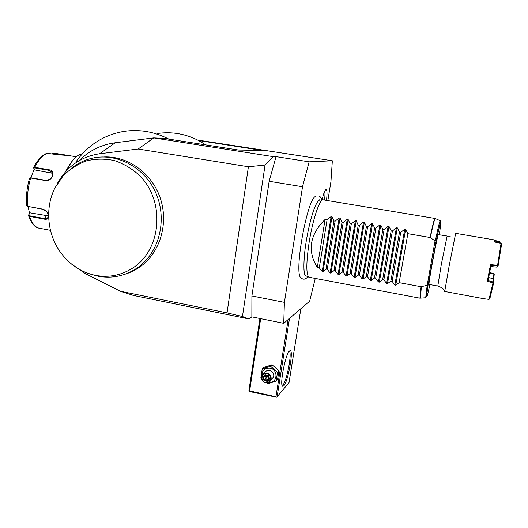 <?xml version="1.0" encoding="UTF-8"?>
<svg xmlns="http://www.w3.org/2000/svg" width="528" height="528" viewBox="0 0 528 528"><rect width="100%" height="100%" fill="white"/><g stroke="black" fill="none" stroke-linecap="round" stroke-linejoin="round"><path stroke-width="0.79" d="M498.208 265.445L501.6 244.042L501.079 243.342L497.587 265.274L498.208 265.445L496.888 267.128L497.851 265.676M499.455 243.005L499.64 241.936L494.901 241.045M500.009 243.118L500.168 242.187L499.666 241.435L494.703 240.504M499.653 241.956L500.141 242.392M499.64 241.936L499.706 241.474M494.835 242.068L494.776 240.61M501.079 243.342L494.254 241.949L494.261 239.89L455.671 233.343L449.13 266.033L444.721 291.456M493.027 282.817L493.66 282.909L489.872 298.624L489.001 299.396L493.027 282.817L487.271 281.305L490.512 264.634L497.587 265.274M429.119 284.44L429.053 284.427C428.096 284.5 437.197 235.759 438.352 234.623L447.163 236.042M436.108 241.289L428.03 285.265L427.139 285.641L435.059 240.821L435.395 240.583L436.108 241.289C441.052 218.117 442.108 215.919 439.276 234.696M325.083 219.443C309.731 234.736 307.144 250.741 317.302 267.458L325.083 219.443L327.083 219.787L331.155 216.526L332.006 216.671L333.92 220.961L335.122 221.173L339.187 217.899L340.039 218.044L341.986 222.354L343.2 222.559L347.259 219.278L348.117 219.424L350.097 223.747L351.305 223.951L355.364 220.664L356.222 220.81L358.235 225.146L359.456 225.357L363.502 222.057L364.366 222.202L366.412 226.552L367.64 226.763L371.679 223.456L372.55 223.601L374.629 227.964L375.857 228.175L379.889 224.855L380.767 225.007L382.879 229.383L384.113 229.594L388.139 226.268L389.017 226.42L391.162 230.809L392.403 231.02L396.429 227.68L397.307 227.832L399.491 232.241L400.732 232.452L404.752 229.106L405.636 229.258L407.854 233.68L399.135 282.645L421.08 286.717L426.895 285.371M435.059 240.821L430.049 237.494C432.485 226.063 434.069 219.734 434.815 218.519L435.191 218.493M407.854 233.68L430.049 237.494M323.466 199.861L322.747 199.835C319.196 200.257 312.497 220.796 309.124 242.458C306.181 262.64 306.088 274.217 308.847 277.193L309.494 277.339M306.035 275.827L305.474 275.411C304.689 274.494 304.181 272.435 303.943 269.227M315.308 205.94C316.886 202.442 318.259 200.515 319.433 200.165L319.592 199.802C317.856 200.033 314.622 207.022 313.045 212.038C310.457 220.143 308.24 229.535 306.398 240.22C303.257 258.35 303.362 274.375 305.29 275.471L305.474 275.411M318.714 200.554L318.648 200.204M315.256 278.421L309.665 301.178L283.721 323.327L284.401 302.353L302.524 186.767L309.124 161.832L276.052 156.644L269.155 181.295L302.524 186.767M327.855 200.614L330.937 181.586L332.343 160.783L309.124 161.832M315.962 196.423C307.659 195.868 293.297 274.672 301.079 277.867C303.059 279.754 305.138 279.576 307.322 277.339L307.916 276.738M322.087 200C323.499 193.664 324.806 190.172 326 189.532L326.185 189.539C327.182 190.285 327.281 193.901 326.482 200.383M283.721 323.327L251.856 316.866L251.902 295.957L284.401 302.353M251.902 295.957L269.155 181.295M251.856 316.866L248.919 318.945L242.451 316.523L265.056 165.073L273.346 156.677L276.052 156.644M242.451 316.523L227.04 312.893L248.404 166.762L265.056 165.073M157.489 133.511C171.673 131.432 185.368 133.775 198.587 140.527L262.251 150.447L238.742 150.064L164.472 138.428L153.721 137.9L273.346 156.677M248.404 166.762L138.171 149.021L99.601 153.767C80.672 156.684 66.488 166.795 57.057 184.107L56.984 184.239M99.601 153.767L115.282 142.745L153.721 137.9L138.171 149.021M332.343 160.783L197.67 140.059M115.282 142.745L110.57 143.53C98.386 146.15 87.846 151.899 78.949 160.769M71.689 264.172L85.411 273.649L120.344 291.225L133.558 295.462L248.919 318.945M227.04 312.893L120.344 291.225M125.459 274.065C131.155 272.303 136.422 269.597 141.273 265.954L142.626 264.891C161.093 250.081 168.617 221.707 160.004 197.353C151.477 172.979 127.967 156.077 104.478 156.955M202.382 140.527L201.287 140.395M109.501 285.767L104.326 283.166M205.847 144.91L198.587 140.527M76.738 162.142L76.923 160.505C88.829 144.5 104.485 134.792 123.889 131.393C139.359 129.083 154.348 131.657 168.854 139.115M66.799 170.419C70.64 162.34 74.844 157.087 79.418 154.658L82.625 153.562M66.323 170.914C69.115 164.927 72.191 160.439 75.55 157.456M51.982 153.76L53.506 153.107L67.683 155.357L59.037 154.935L46.979 153.272C41.943 155.166 37.508 159.898 33.686 167.468M52.226 153.8L53.275 153.463L64.647 155.351M30.815 177.764L34.109 169.442L33.607 167.633L34.749 167.336L49.467 169.858C56.437 170.485 52.199 181.85 45.415 180.569L30.65 177.989L29.528 178.24C26.902 187.506 25.938 196.601 26.638 205.537L27.641 206.375L42.313 209.068C49.031 210.355 50.873 220.975 44.081 219.087L29.522 216.374L28.519 215.602L29.746 212.797L48.338 215.879M65.043 172.339L70.092 164.003M33.614 167.779L33.845 168.221L34.742 167.897L49.454 170.419L52.444 172.346C53.361 177.058 51.11 179.725 45.698 180.358L30.934 177.784L29.832 177.962M27.284 206.283L42.55 209.227C46.88 210.989 48.715 213.642 48.061 217.18C47.375 218.407 46.088 218.856 44.187 218.526L29.634 215.813L28.868 214.955M39.461 228.241L38.729 228.103C35.066 227.654 31.687 223.562 28.585 215.813M34.109 169.442L34.327 169.844L52.826 173.362M28.558 215.266L29.462 213.055L28.129 206.58M34.327 169.844L33.845 168.221M288.149 319.546L275.946 396.766L276.461 397.208L277.114 396.719L289.034 382.609L300.868 308.689M277.114 396.719L289.509 318.384M289.37 351.034L290.209 350.612C293.707 350.381 288.057 381.513 283.826 385.816L282.546 386.252C279.536 384.754 285.463 354.169 289.37 351.034M276.461 397.208L249.731 391.558L248.939 390.416L259.915 318.496M249.209 391.116L249.625 390.878L260.66 318.648M275.946 396.766L249.625 390.878M290.209 350.612L289.238 351.404C292.301 352.11 286.975 380.767 283.054 384.707L282.058 385.242M284.896 362.215L284.17 365.112M284.288 364.61L284.77 362.696M266.647 382.879L267.795 383.764L276.124 381.071L277.563 379.48L278.942 370.762L272.012 364.756L263.756 367.481L262.218 368.98L260.872 377.725L261.492 378.345M272.012 364.756L270.534 366.241L262.218 368.98M278.942 370.762L277.504 372.293L270.534 366.241M276.124 381.071L277.504 372.293M268.759 382.378C277.438 383.612 278.777 369.626 270.098 368.122C264.733 367.772 261.994 370.28 261.881 375.646M270.996 379.731L273.57 377.058C274.25 373.791 272.976 371.587 269.735 370.438C267.274 370.082 265.525 370.993 264.488 373.171M264.224 375.619L264.37 376.273M267.076 373.157C264.581 372.788 262.812 373.712 261.763 375.916C260.977 379.269 262.244 381.546 265.577 382.76C268.145 383.137 269.933 382.166 270.956 379.863C271.643 376.55 270.349 374.319 267.076 373.157M266.884 373.758C272.514 374.768 271.088 383.849 265.538 382.404C259.928 381.388 261.32 372.339 266.884 373.758M264.95 374.755L262.779 377.335L264.04 380.662L267.465 381.414L269.643 378.84L268.382 375.507L264.95 374.755L265.234 375.197L268.132 375.811L269.174 378.616L268.138 375.811M268.382 375.507L268.125 375.83L265.234 375.197M269.643 378.84L269.174 378.616L267.373 380.734L267.465 381.414M264.04 380.662L264.521 380.107L267.373 380.734M262.779 377.335L263.472 377.335L264.521 380.107L267.722 376.51L264.634 376.154L265.406 375.236M268.409 379.507L265.67 378.906L264.634 376.154L263.472 377.335L265.267 375.203L263.459 377.348M267.366 375.665L267.722 376.51L268.178 375.969M268.448 376.695L267.722 376.51L268.495 379.408M89.866 273.946L98.472 276.289C113.197 278.797 126.667 275.616 138.884 266.739L140.25 265.67C160.453 249.539 167.29 217.305 155.318 191.789C143.504 166.195 115.045 151.958 90.44 158.651C83.233 160.598 76.725 163.951 70.917 168.703M132.535 268.171C161.476 250.074 165.66 201.571 139.649 175.626C132.158 168.795 123.803 163.786 114.583 160.611C105.138 158.618 95.819 158.684 86.618 160.809C77.781 164.076 69.967 169.072 63.188 175.798L55.11 187.638C44.385 208.256 47.368 235.943 62.053 254.384C71.115 265.716 82.427 272.745 95.977 275.458C109.052 277.728 121.235 275.299 132.535 268.171M399.135 282.645L395.716 285.193L394.838 285.034L392.106 281.338L400.732 232.452M397.307 227.832L387.493 283.661L390.872 281.114L392.106 281.338M387.493 283.661L386.628 283.503L383.869 279.814L392.403 231.02M389.017 226.42L379.315 282.137L382.642 279.583L383.869 279.814M379.315 282.137L378.444 281.978L375.672 278.289L384.113 229.594M380.767 225.007L371.164 280.619L374.451 278.065L375.672 278.289M371.164 280.619L370.306 280.46L367.508 276.778L375.857 228.175M372.55 223.601L363.059 279.107L366.293 276.553L367.508 276.778M363.059 279.107L362.195 278.949L359.383 275.266L367.64 226.763M364.366 222.202L354.981 277.603L358.169 275.042L359.383 275.266M354.981 277.603L354.13 277.444L351.292 273.768L359.456 225.357M356.222 220.81L346.942 276.104L350.084 273.544L351.292 273.768M346.942 276.104L346.091 275.946L343.24 272.276L351.305 223.951M348.117 219.424L338.936 274.613L342.038 272.052L343.24 272.276M338.936 274.613L338.092 274.454L335.214 270.785L343.2 222.559M340.039 218.044L330.97 273.128L334.019 270.567L335.214 270.785M330.97 273.128L330.125 272.969L327.235 269.306L335.122 221.173M332.006 216.671L323.03 271.649L326.04 269.082L327.235 269.306M323.03 271.649L322.192 271.491L319.282 267.828L327.083 219.787M317.302 267.458L319.282 267.828M390.872 281.114L399.491 232.241M382.642 279.583L391.162 230.809M374.451 278.065L382.879 229.383M366.293 276.553L374.629 227.964M358.169 275.042L366.412 226.552M350.084 273.544L358.235 225.146M342.038 272.052L350.097 223.747M334.019 270.567L341.986 222.354M326.04 269.082L333.92 220.961M324.515 200.053C325.037 195.855 325.103 192.898 324.727 191.182M483.08 298.577L489.001 299.396M487.271 281.305L488.057 280.639L493.218 281.985L493.72 282.566L494.003 279.589L493.541 278.824L488.677 277.55M497.429 266.006L491.02 265.419L488.057 280.619M491.02 265.426L490.512 264.634M490.809 266.561L496.888 267.128M489.575 273.016L493.937 274.164L493.132 278.711M489.667 272.534L494.01 273.682L493.937 274.164M493.68 279.061L494.261 273.999M491 294.703L490.532 296.498M493.66 282.909L493.72 282.566M493.079 282.777L493.541 278.824M437.811 286.044L441.375 264.112L447.124 236.122L450.305 236.135M428.076 285.034C425.7 300.98 426.314 300.828 429.917 284.585M435.395 240.583C438.128 227.416 439.745 220.816 440.24 220.77C440.642 220.849 440.636 221.575 440.227 222.935L436.135 241.111M428.03 285.265C427.106 292.961 426.327 297.125 425.687 297.752L427.139 285.641M421.364 286.711L420.433 298.115M440.207 220.757L435.244 218.513C434.676 218.467 433.033 224.836 430.313 237.6M425.687 297.752L419.945 298.175L421.08 286.717M53.506 153.107L53.275 153.463M64.449 154.922L64.211 155.344M30.934 177.784L30.65 177.989C27.892 187.645 26.888 197.109 27.641 206.375L27.885 206.534M29.634 215.813L29.522 216.374C31.66 222.948 34.729 226.855 38.729 228.103L50.444 230.32M47.969 153.094C43.157 154.717 38.749 159.469 34.749 167.336L34.742 167.897M44.081 219.087L46.411 215.879M49.467 169.858L51.15 172.742M404.752 229.106L394.838 285.034M396.429 227.68L386.628 283.503M388.139 226.268L378.444 281.978M379.889 224.855L370.306 280.46M371.679 223.456L362.195 278.949M363.502 222.057L354.13 277.444M355.364 220.664L346.091 275.946M347.259 219.278L338.092 274.454M339.187 217.899L330.125 272.969M331.155 216.526L322.192 271.491M405.636 229.258L395.716 285.193M494.888 240.761L494.373 240.049M429.053 284.427L437.758 286.031C441.058 287.278 442.84 288.262 443.104 288.994L444.708 291.172M323.539 199.888L434.874 218.447M305.87 275.748L308.847 277.193M321.941 200.013C320.971 197.116 319.625 195.782 317.902 196.007M76.276 156.803L67.657 155.371M27.1 206.204L27.463 206.402M282.209 385.711L282.546 386.252M273.57 377.058L270.956 379.863M142.626 264.891L140.25 265.67M95.977 275.458L98.472 276.289M308.92 277.226L419.945 298.175M325.651 189.743L326.185 189.539M483.166 298.597L444.688 291.449M489.872 298.624L489.126 299.105"/></g></svg>
